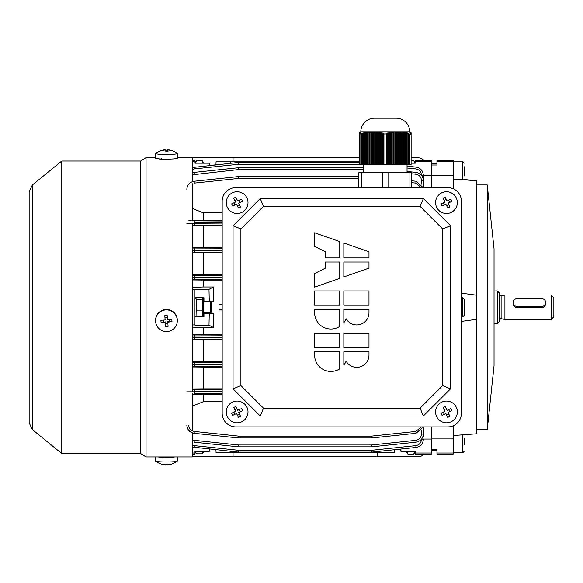 <?xml version="1.0" encoding="UTF-8"?>
<svg xmlns="http://www.w3.org/2000/svg" width="583" height="583" viewBox="0 0 583 583"><rect width="100%" height="100%" fill="white"/><g stroke="black" fill="none" stroke-linecap="round" stroke-linejoin="round"><path stroke-width="0.87" d="M394.232 449.741L400.332 449.099L400.936 451.359L400.332 449.099L394.232 449.741L394.13 452.721L216.06 452.721L215.95 449.741M414.608 163.182L413.762 160.354L415.198 163.182L415.198 160.463L431.507 160.463L431.507 164.996L431.507 163.823L436.951 163.823M209.858 165.448L209.253 163.182L209.858 165.448L215.95 164.8L216.06 161.826L230.766 161.826L230.795 163.24M209.589 449.07L208.991 451.359L194.984 451.359L194.984 454.077L192.266 454.077M436.951 450.717L431.507 450.717L431.507 449.544L431.507 453.013L415.198 453.013L415.198 451.359L401.199 451.359L400.601 449.07M423.353 439.035L431.507 439.035M415.198 451.359L413.762 454.193L407.94 454.193L406.227 451.359M431.507 187.653L431.507 175.629L431.507 187.653M431.507 175.512L423.353 175.512L422.959 177.997M423.353 187.653L423.353 175.213C422.952 170.673 420.518 167.97 416.051 167.102L407.043 166.148L416.051 167.102C420.518 167.97 422.952 170.673 423.353 175.213L421.451 175.133C421.145 171.657 419.279 169.587 415.854 168.917L407.043 167.991M453.261 453.013L453.261 438.919L431.507 438.919L431.507 426.894L431.507 449.544L436.951 449.544L436.951 454.077L453.261 454.077L453.261 453.013L436.951 453.013M423.171 426.894L416.051 433.293L423.353 426.894M422.959 436.543L423.353 436.944L423.353 427.944M222.174 334.46L203.146 334.46L203.146 327.566L213.473 327.566L208.991 325.168L194.984 325.168L194.984 289.372L208.991 289.372L213.473 286.982L203.146 286.982L203.146 280.088L222.174 280.088M203.963 312.707L203.963 313.392L209.253 313.392L208.991 325.168M208.991 289.372L209.253 301.156L203.963 301.156L203.963 301.834M194.984 324.942L192.266 324.942M194.984 289.598L192.266 289.598M222.174 309.988L218.975 309.988L218.975 304.552L222.174 305.128M222.174 304.552L218.975 304.552M209.253 301.156L213.473 301.156L213.473 286.982M213.473 327.566L213.473 313.392L209.253 313.392M192.266 327.107L203.146 327.566M203.146 334.46L192.266 334.591M203.146 286.982L192.266 287.434M192.266 279.949L203.146 280.088M194.984 453.013L192.266 453.013M192.266 160.463L194.984 160.463L194.984 161.535L192.266 161.535M209.589 165.47L208.991 163.182L194.984 163.182L194.984 161.535M415.198 163.182L411.124 163.182M415.198 161.535L431.507 161.535M421.451 184.126L421.451 180.439L423.353 180.497C422.952 175.964 420.518 173.26 416.051 172.386L407.043 171.438L416.051 172.386C420.518 173.26 422.952 175.964 423.353 180.497L423.185 187.653L416.051 181.255L423.171 187.653M222.174 212.759L203.146 212.759L203.146 220.272L192.266 220.374M222.174 220.272L203.146 220.272M192.266 208.408L203.146 212.759M222.174 274.651L203.146 274.651L203.146 252.898L222.174 252.898M203.146 274.651L192.266 274.775M192.266 252.774L203.146 252.898M222.174 361.642L203.146 361.642L203.146 339.896L222.174 339.896M192.266 339.765L203.146 339.896M203.146 361.642L192.266 361.766M222.174 247.462L203.146 247.462L203.146 225.708L222.174 225.708M192.266 225.606L203.146 225.708M203.146 247.462L192.266 247.578M222.174 388.832L203.146 388.832L203.146 367.079L222.174 367.079M222.174 394.268L203.146 394.268L203.146 401.782L192.266 406.14M222.174 401.782L203.146 401.782M203.146 388.832L192.266 388.934M192.266 366.969L203.146 367.079M192.266 394.174L203.146 394.268M431.507 453.013L431.507 454.077L415.198 454.077L415.198 453.013M423.353 427.339L423.353 434.051C422.952 438.584 420.518 441.287 416.051 442.162L371.801 446.818L416.051 442.162C420.518 441.287 422.952 438.584 423.353 434.051L421.451 434.109L421.451 430.414M192.266 439.735L194.336 440.325L194.132 442.162L238.389 446.818L238.585 444.982L371.597 444.982L371.597 446.826L238.585 446.826L371.597 446.826A1.902 1.902 0 0 0 371.801 446.818L371.597 444.982L415.854 440.325C419.279 439.655 421.145 437.585 421.451 434.109M371.801 437.95L371.597 436.099L415.854 431.442L416.051 433.293L371.801 437.95A1.902 1.902 0 0 1 371.597 437.957L238.585 437.957A1.902 1.902 0 0 1 238.389 437.95L194.132 433.293C189.664 432.418 187.23 429.715 186.83 425.182M371.597 452.109L371.597 450.287L371.801 452.102L416.051 447.445L371.801 452.102A1.902 1.902 0 0 1 371.597 452.109L238.585 452.109A1.902 1.902 0 0 1 238.389 452.102L192.266 447.023L194.132 447.445L194.336 445.623L238.585 450.287L238.389 452.102A1.902 1.902 0 0 0 238.585 452.109L238.585 450.287L371.597 450.287L415.854 445.623C419.279 444.96 421.145 442.883 421.451 439.407L421.451 439.283M363.544 167.715L238.585 167.715L363.544 167.715M186.83 189.366C187.23 184.833 189.664 182.129 194.132 181.255L238.389 176.598A1.902 1.902 0 0 1 238.585 176.583L358.785 176.583M359.463 164.26L238.585 164.26L238.585 162.431A1.902 1.902 0 0 0 238.389 162.438L238.585 164.26L194.336 168.917L194.132 167.102L192.266 167.518L238.389 162.438A1.902 1.902 0 0 1 238.585 162.431L359.463 162.431M363.544 169.558L238.585 169.558L238.585 167.715A1.902 1.902 0 0 0 238.389 167.729A1.902 1.902 0 0 1 238.585 167.715A1.902 1.902 0 0 0 238.389 167.729L194.132 172.386L238.389 167.729L238.585 169.558L192.266 174.805M194.132 172.386L192.266 172.808L194.132 172.386L194.336 174.215M186.83 391.834L222.174 391.63M222.174 364.237L192.266 364.12M192.266 364.579L222.174 364.477M222.174 337.025L192.266 336.887M192.266 337.448L222.174 337.317M222.174 277.224L192.266 277.093M192.266 277.654L222.174 277.515M222.174 250.071L192.266 249.961M192.266 250.42L222.174 250.304M186.83 223.325L222.174 223.085M411.802 180.803L416.051 181.255L415.854 183.106L411.802 182.676M416.051 447.445C420.518 446.571 422.952 443.867 423.353 439.334C422.952 443.867 420.518 446.571 416.051 447.445L415.854 445.623M359.463 161.826L230.766 161.826M222.174 309.42L218.975 309.988M230.795 451.3L230.766 452.721M379.424 452.721L379.387 451.3M202.971 163.182L202.25 160.733L203.963 163.182M209.253 451.359L209.858 449.099L208.991 451.359M203.963 451.359L202.25 453.814L196.427 453.814L195.771 453.049L196.056 451.359M203.963 313.392L203.963 316.788L194.984 316.788M194.984 297.753L203.963 297.753L203.963 301.156M238.389 176.598L238.585 178.442L194.336 183.106L194.132 181.255M238.585 446.826A1.902 1.902 0 0 1 238.389 446.818A1.902 1.902 0 0 0 238.585 446.826L238.585 444.982L194.336 440.325M188.732 425.218C189.045 428.702 190.911 430.771 194.336 431.442L238.585 436.099L238.389 437.95M464.134 166.694L464.134 175.986M233.047 452.721L233.047 456.795L192.266 456.795M423.994 454.077A8.155 8.155 0 0 1 417.916 456.795L233.047 456.795M377.135 456.795L377.135 452.721M202.622 451.359L202.906 453.049M194.984 451.359L195.764 453.049M453.261 179.017L476.369 180.737L476.369 295.173L461.415 293.162M476.369 429.613L487.242 429.613L487.242 184.935L476.369 184.935M487.242 184.935L494.041 248.817L494.041 365.723L487.242 429.613M453.261 161.535L453.261 175.629L431.507 175.629L431.507 164.996L436.951 164.996L436.951 160.463L453.261 160.463L453.261 161.535L436.951 161.535M461.415 321.379L476.369 319.367L476.369 295.173M476.369 319.367L476.369 433.81L453.261 435.523M476.369 180.737L464.134 179.498M453.261 175.629L453.261 188.783M453.261 425.758L453.261 438.919M158.284 158.554C158.685 159.064 160.952 159.37 165.084 159.465L170.557 159.057M61.776 161.01L61.776 453.538L32.356 429.562L32.356 184.986L61.776 161.01L140.612 161.01L146.049 157.607L146.049 456.934L192.266 456.934L192.266 432.87M192.266 223.172L192.266 391.375M192.266 393.612L192.266 430.852M140.612 161.01L140.612 453.538L146.049 456.934M177.319 157.607L192.266 157.607L192.266 181.677M192.266 183.689L192.266 220.928M410.031 131.926L411.124 132.246A10.873 10.873 -90 0 0 409.762 131.802A13.591 13.591 -90 0 0 396.17 118.203L374.417 118.203L396.17 118.203M359.463 132.246L360.454 131.918L359.463 132.246A10.873 10.873 90 0 1 360.826 131.802L409.762 131.802M359.463 132.268L360.556 131.962L359.463 132.305M359.463 132.363L360.556 132.02L359.463 132.363M359.463 132.552L360.556 132.21L359.463 132.552M359.463 132.851L359.463 133.303L360.556 132.501L359.463 132.851M359.463 133.303L359.463 133.959L360.556 132.946L359.463 133.303M359.463 133.959L361.547 133.959L361.547 164.544L359.463 164.544L359.463 134.287L359.463 164.544M383.213 133.959L387.374 133.959L387.374 164.544L383.213 164.544L383.213 133.959L383.752 133.237L382.812 132.946L382.266 133.602L381.326 133.303L381.872 132.705L380.932 132.501L380.386 133.055L379.446 132.851L379.985 132.341L377.558 132.552L378.105 132.101L370.023 132.305L370.511 131.918L366.255 132.684L366.802 132.21L365.862 132.341L364.375 133.055L364.922 132.501L363.974 132.705L362.495 133.602L363.034 132.946L362.094 133.237L361.547 133.959M409.762 164.544L409.762 134.287L409.04 133.959L411.124 134.287L411.124 164.544L409.04 164.544L409.04 133.959L408.494 133.237L407.553 132.946L408.093 133.602L406.613 132.705L405.666 132.501L406.213 133.055L404.726 132.341L403.786 132.21L404.325 132.684L400.076 131.918L400.565 132.305L392.483 132.101L393.029 132.552L392.082 132.684L390.603 132.341L391.142 132.851L388.715 132.705L389.262 133.303L388.322 133.602L387.775 132.946L386.835 133.237L387.374 133.959M410.031 132.946L411.124 133.602L410.031 132.705L411.124 133.055L411.124 164.544L411.124 133.959L410.031 133.237M411.124 133.055L410.031 132.341M410.031 131.962L411.124 132.363L410.031 132.21M410.133 131.918L411.124 132.268M360.826 131.802A13.591 13.591 90 0 1 374.417 118.203M407.043 172.699L407.043 164.544M363.544 172.699L363.544 164.544M408.093 133.602L408.093 164.544L407.153 164.544L407.153 133.303M406.213 133.055L406.213 164.544L405.272 164.544L405.272 132.851M404.325 132.684L404.325 164.544L403.385 164.544L403.385 132.552M402.445 132.443L402.445 164.544L401.505 164.544L401.505 132.363M400.565 132.305L400.565 164.544L399.617 164.544L399.617 132.268M398.677 132.246L398.677 164.544L397.737 164.544L397.737 132.246M396.797 132.268L396.797 164.544L395.85 164.544L395.85 132.305M394.91 132.363L394.91 164.544L393.97 164.544L393.97 132.443M393.029 132.552L393.029 164.544L392.082 164.544L392.082 132.684M391.142 132.851L391.142 164.544L390.202 164.544L390.202 133.055M382.266 133.602L382.266 164.544L381.326 164.544L381.326 133.303M380.386 133.055L380.386 164.544L379.446 164.544L379.446 132.851M378.498 132.684L378.498 164.544L377.558 164.544L377.558 132.552M376.618 132.443L376.618 164.544L375.678 164.544L375.678 132.363M374.738 132.305L374.738 164.544L373.79 164.544L373.79 132.268M372.85 132.246L372.85 164.544L371.91 164.544L371.91 132.246M370.97 132.268L370.97 164.544L370.023 164.544L370.023 132.305M369.083 132.363L369.083 164.544L368.143 164.544L368.143 132.443M367.203 132.552L367.203 164.544L366.255 164.544L366.255 132.684M365.315 132.851L365.315 164.544L364.375 164.544L364.375 133.055M408.093 164.544L409.04 164.544M406.213 164.544L407.153 164.544M404.325 164.544L405.272 164.544M402.445 164.544L403.385 164.544M400.565 164.544L401.505 164.544M398.677 164.544L399.617 164.544M396.797 164.544L397.737 164.544M394.91 164.544L395.85 164.544M393.029 164.544L393.97 164.544M391.142 164.544L392.082 164.544M389.262 133.303L389.262 164.544L390.202 164.544M389.262 164.544L387.374 164.544M382.266 164.544L383.213 164.544M380.386 164.544L381.326 164.544M378.498 164.544L379.446 164.544M376.618 164.544L377.558 164.544M374.738 164.544L375.678 164.544M372.85 164.544L373.79 164.544M370.97 164.544L371.91 164.544M369.083 164.544L370.023 164.544M367.203 164.544L368.143 164.544M365.315 164.544L366.255 164.544M363.435 133.303L363.435 164.544L364.375 164.544M363.435 164.544L361.547 164.544M411.802 187.653L411.802 172.699L358.785 172.699L358.785 187.653M361.504 172.699L361.504 187.653M382.572 172.699L382.572 187.653M388.016 172.699L388.016 187.653M409.084 172.699L409.084 187.653M362.495 133.602L362.495 164.544M388.322 133.602L388.322 164.544M369.629 131.962L369.629 164.544M371.509 164.544L371.509 131.918L372.377 131.918M373.397 164.544L373.397 131.918L374.286 131.918M375.277 131.918L375.277 164.544M362.094 133.237L362.094 164.544M363.974 132.705L363.974 164.544M365.862 132.341L365.862 164.544M367.742 132.101L367.742 164.544M377.165 132.02L377.165 164.544M379.045 132.21L379.045 164.544M380.932 132.501L380.932 164.544M382.812 132.946L382.812 164.544M395.31 131.918L395.31 164.544M396.302 131.918L397.191 131.918L397.191 164.544M398.211 131.918L399.078 131.918L399.078 164.544M400.958 131.962L400.958 164.544M387.775 132.946L387.775 164.544M389.655 132.501L389.655 164.544M391.543 132.21L391.543 164.544M393.423 132.02L393.423 164.544M402.846 132.101L402.846 164.544M404.726 132.341L404.726 164.544M406.613 132.705L406.613 164.544M408.494 133.237L408.494 164.544M246.944 197.929A10.873 10.873 0 0 0 232.449 192.784A10.873 10.873 0 0 0 227.312 207.278A10.873 10.873 0 0 0 241.799 212.423A10.873 10.873 0 0 0 246.944 197.929M231.684 203.868A17.286 8.643 64.5 0 0 232.18 204.961A17.286 8.643 64.5 0 0 232.712 206.032L236.56 204.196L238.396 208.044A17.286 8.643 -25.5 0 0 240.553 207.016L238.724 203.168L242.572 201.339A17.286 8.643 -115.5 0 0 242.076 200.246A17.286 8.643 -115.5 0 0 241.537 199.175L237.689 201.011L235.86 197.163A17.286 8.643 154.5 0 0 233.703 198.191L235.532 202.039L231.684 203.868M239.321 200.231L240.349 202.396M239.496 204.793L237.339 205.828M234.934 204.976L233.907 202.811M234.76 200.414L236.917 199.379M196.026 316.788L196.427 299.516L195.626 297.753M203.095 297.753L203.686 298.773L203.686 315.767L203.095 316.788M203.052 297.753L202.25 299.516L202.651 316.788M202.25 299.516L196.427 299.516M202.25 310.134L196.427 310.134M195.699 163.182L196.427 160.733L194.984 162.846M202.25 160.733L196.427 160.733M246.944 407.262A10.873 10.873 0 0 0 232.449 402.124A10.873 10.873 0 0 0 227.312 416.612A10.873 10.873 0 0 0 241.799 421.757A10.873 10.873 0 0 0 246.944 407.262M231.684 413.209A17.286 8.643 64.5 0 0 232.18 414.294A17.286 8.643 64.5 0 0 232.712 415.366L236.56 413.536L238.396 417.384A17.286 8.643 -25.5 0 0 240.553 416.349L238.724 412.509L242.572 410.672A17.286 8.643 -115.5 0 0 242.076 409.587A17.286 8.643 -115.5 0 0 241.537 408.515L237.689 410.345L235.86 406.497A17.286 8.643 154.5 0 0 233.703 407.524L235.532 411.372L231.684 413.209M239.321 409.572L240.349 411.729M239.496 414.134L237.339 415.162M234.934 414.309L233.907 412.152M234.76 409.747L236.917 408.719M165.149 149.991L165.149 149.773A17.628 1.53 89.6 0 0 165.106 149.765A17.672 17.672 0 0 0 155.639 153.402A10.873 0.947 0 0 0 155.566 153.511L155.566 158.182A10.873 0.947 0 0 0 155.61 158.263A10.873 0.947 0 0 0 166.913 159.123A10.873 0.947 0 0 0 177.319 158.182L177.319 153.511A10.873 0.947 0 0 0 177.276 153.431A10.873 0.947 0 0 0 177.247 153.402A17.672 17.672 0 0 0 171.796 150.545A17.286 2.055 -60.3 0 0 171.774 150.538A17.628 17.497 134.9 0 0 167.532 149.751A17.628 1.53 -90.4 0 0 167.51 149.751A17.628 1.53 -90.4 0 0 167.161 150.203A17.286 15.61 10.1 0 0 165.966 150.174A17.286 15.61 10.1 0 0 165.455 150.188M155.566 153.511A10.873 0.947 0 0 0 155.61 153.591A10.873 0.947 0 0 0 167.387 154.459A10.873 0.947 0 0 0 177.319 153.511M165.149 149.773A17.628 17.497 134.9 0 0 160.901 150.625A17.286 0.547 59.7 0 1 161.112 150.829A17.628 17.497 -45.1 0 1 165.353 149.977A17.628 1.53 89.6 0 1 165.725 151.172A17.286 14.109 -7.5 0 1 166.92 151.128A17.286 14.109 -7.5 0 1 168.108 151.15A17.628 1.53 -90.4 0 0 167.736 149.962A17.628 17.497 -45.1 0 1 171.985 150.749A17.286 2.055 -60.3 0 0 171.796 150.545M167.736 151.135L167.736 149.962M167.204 151.128L167.161 150.203M167.532 151.128L167.532 149.751M442.694 228.966L420.103 206.375L263.487 206.375L240.896 228.966L240.896 385.582L263.487 408.173L420.103 408.173L442.694 385.582L442.694 228.966L450.542 225.708L423.353 198.526L260.237 198.526L233.047 225.708L233.047 388.832L260.237 416.014L423.353 416.014L450.542 388.832L450.542 225.708M447.824 187.653A13.591 13.591 0 0 1 461.415 201.244L461.415 413.296A13.591 13.591 0 0 1 447.824 426.894L235.765 426.894A13.591 13.591 0 0 1 222.174 413.296L222.174 201.244A13.591 13.591 0 0 1 235.765 187.653L447.824 187.653L235.765 187.653M263.487 206.375L260.237 198.526M420.103 206.375L423.353 198.526M240.896 228.966L233.047 225.708M240.896 385.582L233.047 388.832M263.487 408.173L260.237 416.014M420.103 408.173L423.353 416.014M442.694 385.582L450.542 388.832M343.832 322.676A16.309 16.309 0 0 0 346.091 318.712A12.236 12.236 0 0 0 368.981 312.707L368.981 309.311L343.832 309.311L343.832 322.676M314.609 309.311L314.609 312.707A16.309 16.309 0 0 0 339.758 326.422L339.758 309.311L314.609 309.311M339.758 290.961L339.758 305.23L314.609 305.23L314.609 290.961L339.758 290.961M368.981 347.643L343.832 347.643L343.832 333.374L368.981 333.374L368.981 347.643M339.758 333.374L314.609 333.374L314.609 347.643L339.758 347.643L339.758 333.374M314.609 351.724L314.609 355.12A16.309 16.309 0 0 0 339.758 368.835L339.758 351.724L314.609 351.724M343.832 365.089A16.309 16.309 0 0 0 346.091 361.125A12.236 12.236 0 0 0 368.981 355.12L368.981 351.724L343.832 351.724L343.832 365.089M368.981 262.007L368.981 268.122L343.832 276.925L343.832 262.007L368.981 262.007M368.981 251.812L368.981 257.926L343.832 257.926L343.832 243.009L368.981 251.812M339.758 241.581L314.609 232.777L314.609 246.376L325.482 251.812L325.482 257.926L339.758 257.926L339.758 241.581M314.609 273.558L314.609 287.157L339.758 278.353L339.758 262.007L325.482 262.007L325.482 268.122L314.609 273.558M368.981 290.961L368.981 305.23L343.832 305.23L343.832 290.961L368.981 290.961M210.755 301.834L211.301 302.38L211.301 312.167L210.755 312.707L210.755 301.834L203.686 301.834M192.266 157.745L359.463 157.745M411.124 157.745L417.916 157.745A8.155 8.155 0 0 1 423.994 160.463M233.047 157.745L233.047 161.826M413.762 160.354L411.124 160.354M177.319 320.723L177.319 320.315A10.873 10.837 180 0 0 165.966 309.493A10.873 10.837 180 0 0 155.566 320.315L155.566 320.723A10.873 10.837 180 0 0 167.387 331.516A10.873 10.837 180 0 0 177.276 319.783A10.873 10.837 180 0 0 165.492 309.93A10.873 10.837 180 0 0 155.566 320.723M167.161 315.454A17.286 7.309 175.2 0 0 165.966 315.534A17.286 7.309 175.2 0 0 164.778 315.658L165.149 319.958A17.628 1.53 175 0 1 160.901 320.256A17.286 8.723 87.9 0 0 161.112 322.632A17.628 1.53 -5 0 0 165.353 322.333L165.725 326.495A17.286 9.911 -5.3 0 0 166.92 326.414A17.286 9.911 -5.3 0 0 168.108 326.283L167.736 322.129A17.628 1.53 -5 0 0 171.985 321.685A17.286 8.497 -97.8 0 0 171.774 319.309A17.628 1.53 175 0 1 167.532 319.754L167.161 315.454M169.362 319.571L169.536 321.524L167.736 321.685L167.736 322.129M167.86 323.478L165.514 323.682L165.725 326.495M165.514 323.682L165.353 322.333M165.353 321.889L161.112 322.632M163.561 322.049L163.386 320.096M164.778 315.658L165.149 319.958M164.989 317.728L167.336 317.524M169.536 321.524L171.985 321.685M545.695 302.577A4.081 3.884 0 0 0 541.614 298.693L517.15 298.693A4.081 3.884 0 0 0 513.069 302.577A4.081 3.884 0 0 0 517.15 306.461L541.614 306.461A4.081 3.884 0 0 0 545.695 302.577L545.695 303.561C545.455 305.995 544.099 307.358 541.614 307.664L517.15 307.664C514.672 307.365 513.31 305.995 513.069 303.561L513.069 302.577M497.299 323.587L499.478 321.408L499.478 293.132L497.299 290.961L497.299 323.587L494.041 323.587M504.914 303.561L504.914 319.506L551.132 319.506L551.132 295.034L504.914 295.034L504.914 303.561M551.132 295.034L553.85 297.753L553.85 316.788L551.132 319.506M235.765 426.894L447.824 426.894M222.174 201.244L222.174 413.296M461.415 413.296L461.415 201.244M456.285 407.262A10.873 10.873 0 0 0 441.79 402.124A10.873 10.873 0 0 0 436.645 416.612A10.873 10.873 0 0 0 451.14 421.757A10.873 10.873 0 0 0 456.285 407.262M441.025 413.209A17.286 8.643 64.5 0 0 441.52 414.294A17.286 8.643 64.5 0 0 442.052 415.366L445.9 413.536L447.729 417.384A17.286 8.643 -25.5 0 0 449.887 416.349L448.057 412.509L451.905 410.672A17.286 8.643 -115.5 0 0 451.41 409.587A17.286 8.643 -115.5 0 0 450.878 408.515L447.03 410.345L445.193 406.497A17.286 8.643 154.5 0 0 443.036 407.524L444.865 411.372L441.025 413.209M448.655 409.572L449.682 411.729M448.83 414.134L446.673 415.162M444.268 414.309L443.24 412.152M444.093 409.747L446.257 408.719M456.285 197.929A10.873 10.873 0 0 0 441.79 192.784A10.873 10.873 0 0 0 436.645 207.278A10.873 10.873 0 0 0 451.14 212.423A10.873 10.873 0 0 0 456.285 197.929M441.025 203.868A17.286 8.643 64.5 0 0 441.52 204.961A17.286 8.643 64.5 0 0 442.052 206.032L445.9 204.196L447.729 208.044A17.286 8.643 -25.5 0 0 449.887 207.016L448.057 203.168L451.905 201.339A17.286 8.643 -115.5 0 0 451.41 200.246A17.286 8.643 -115.5 0 0 450.878 199.175L447.03 201.011L445.193 197.163A17.286 8.643 154.5 0 0 443.036 198.191L444.865 202.039L441.025 203.868M448.655 200.231L449.682 202.396M448.83 204.793L446.673 205.828M444.268 204.976L443.24 202.811M444.093 200.414L446.257 199.379M464.134 438.562L464.134 444.865M464.134 300.966L464.134 315.425L462.778 316.788L462.778 297.753L464.134 299.115L464.134 300.966M464.134 313.574L464.134 311.679M464.134 302.861L464.134 299.115M464.134 306.505L464.134 310.914M407.94 454.193L407.087 451.359M414.608 451.359L413.762 454.193M177.319 456.934L177.319 461.029A10.873 0.947 180 0 1 177.276 461.117A10.873 0.947 180 0 1 177.247 461.138A10.873 0.947 180 0 1 165.492 461.976A10.873 0.947 180 0 1 155.639 461.138A10.873 0.947 180 0 1 155.566 461.029L155.566 456.934M177.247 461.138A17.672 17.672 0 0 1 171.796 463.995A17.286 2.055 -119.7 0 1 171.774 464.002A17.628 17.497 45.1 0 1 167.532 464.789A17.628 1.53 -89.6 0 1 167.51 464.797A17.628 1.53 -89.6 0 1 167.161 464.338A17.286 15.61 169.9 0 1 165.966 464.367A17.286 15.61 169.9 0 1 164.778 464.323A17.628 1.53 90.4 0 0 165.106 464.775A17.628 1.53 90.4 0 0 165.149 464.775L165.149 464.345M175.133 456.934A10.873 0.947 180 0 1 157.753 456.934M415.854 431.442L421.225 426.894M238.585 437.957L238.585 436.099L371.597 436.099L371.597 437.957M192.266 445.04L194.336 445.623M192.266 362.211L222.174 362.334M222.174 366.379L192.266 366.488M192.266 389.466L222.174 389.553M222.174 393.532L194.336 393.598L194.336 389.48M222.174 252.206L192.266 252.33M192.266 248.052L222.174 248.161M188.732 220.804L222.174 221.008M222.174 224.987L194.336 225.067L194.336 220.942M192.266 334.977L222.174 335.123M222.174 339.219L192.266 339.357M222.174 279.417L192.266 279.57M192.266 275.183L222.174 275.322M423.353 180.497L421.451 180.431C421.145 176.962 419.279 174.885 415.854 174.215L411.802 173.792M421.225 187.653L415.854 183.106M358.785 178.442L238.585 178.442L238.585 176.583M194.336 168.917L192.266 169.507M222.174 391.455L194.132 391.382M194.336 362.232L194.336 366.474M222.174 222.91L194.132 222.844M194.336 248.074L194.336 252.315M194.336 275.205L194.336 279.541M194.336 334.999L194.336 339.335M416.051 167.102L415.854 168.917M416.051 172.386L415.854 174.215M423.353 439.334L421.451 439.407M416.051 442.162L415.854 440.325M194.336 431.442L194.132 433.293M462.778 179.724L462.778 161.826L464.134 163.182M386.653 134.287L386.653 164.544M383.935 134.287L383.935 164.544M360.826 134.287L360.826 164.544M499.478 294.226C500.199 295.654 500.746 296.2 501.11 295.851L501.11 318.69C500.935 318.201 500.396 318.748 499.478 320.322M517.15 306.461L517.15 307.664M541.614 306.461L541.614 307.664M453.261 452.721L462.778 452.721L462.778 434.816M453.261 161.826L462.778 161.826M61.776 453.538L140.612 453.538M32.356 184.986L29.15 191.727L29.15 422.813L32.356 429.562M146.049 157.607L155.566 157.607M194.984 315.767L195.575 316.788M194.984 298.773L195.575 297.753M161.476 159.91L161.695 158.496M169.966 150.071A17.672 17.672 0 0 0 167.51 149.751M210.755 312.707L203.686 312.707M501.467 318.726L504.914 319.506M501.467 295.814L504.914 295.034M494.041 290.961L497.299 290.961M462.778 452.721L464.134 451.359M461.415 316.788L462.778 316.788M461.415 297.753L462.778 297.753M167.51 464.797A17.672 17.672 0 0 0 169.966 464.469M155.639 461.138A17.672 17.672 0 0 0 165.106 464.775"/></g></svg>
